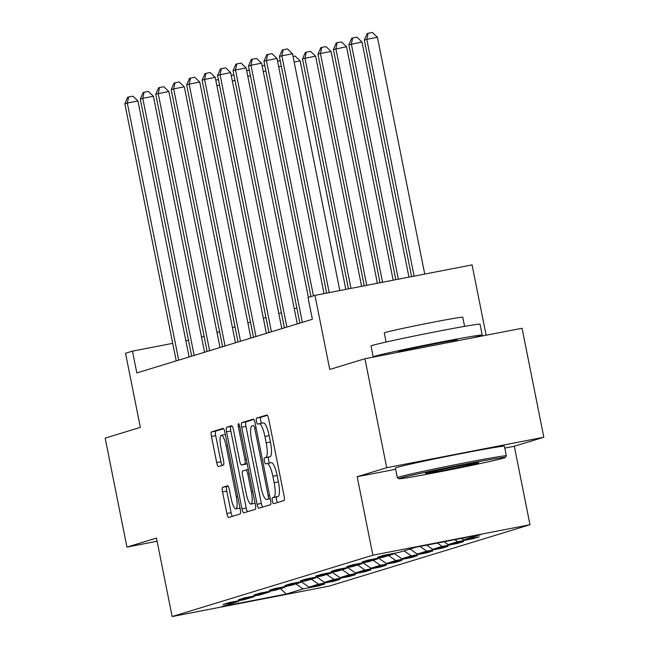 <?xml version="1.0" encoding="UTF-8"?>
<svg xmlns="http://www.w3.org/2000/svg" width="649" height="649" viewBox="0 0 649 649"><rect width="100%" height="100%" fill="white"/><g stroke="black" fill="none" stroke-linecap="round" stroke-linejoin="round"><path stroke-width="0.97" d="M272.353 500.947A3.058 0.706 -101 0 0 273.618 503.738A3.058 0.706 -101 0 0 273.635 503.729L283.962 500.574A4.365 1.014 -101 0 0 284.084 495.998L268.694 418.978A4.365 1.014 -101 0 0 266.885 414.987A4.365 1.014 -101 0 0 266.861 414.995L256.533 418.151A3.058 0.706 -101 0 0 256.452 421.355A3.058 0.706 -101 0 0 257.71 424.146A3.058 0.706 -101 0 0 257.726 424.138L259.065 423.732A13.97 3.237 -101 0 1 259.146 423.716A13.97 3.237 -101 0 1 264.914 436.477L266.195 442.894A13.97 3.237 -101 0 1 265.822 457.537L264.484 457.943A3.058 0.706 -101 0 0 264.403 461.147A3.058 0.706 -101 0 0 265.668 463.938A3.058 0.706 -101 0 0 265.684 463.938L267.015 463.524A13.97 3.237 -101 0 1 267.096 463.508A13.97 3.237 -101 0 1 272.864 476.269L274.146 482.686A13.97 3.237 -101 0 1 273.773 497.329L272.434 497.742A3.058 0.706 -101 0 0 272.353 500.947M267.177 463.5L271.266 462.705A13.97 3.237 -101 0 1 271.339 462.688A13.97 3.237 -101 0 1 277.115 475.449L278.397 481.866A13.97 3.237 -101 0 1 278.015 496.509L276.685 496.915A3.058 0.706 -101 0 0 276.604 500.119A3.058 0.706 -101 0 0 277.431 502.569M267.388 415.311L260.776 417.331A3.058 0.706 -101 0 0 260.695 420.528A3.058 0.706 -101 0 0 261.717 423.213M259.219 423.7L263.316 422.913A13.97 3.237 -101 0 1 263.389 422.888A13.97 3.237 -101 0 1 269.165 435.649L270.446 442.066A13.97 3.237 -101 0 1 270.065 456.718L268.727 457.123A3.058 0.706 -101 0 0 268.645 460.328A3.058 0.706 -101 0 0 269.668 463.013M222.656 487.302A4.365 1.014 -101 0 0 222.534 491.877L226.858 513.489A4.365 1.014 -101 0 0 228.659 517.48A4.365 1.014 -101 0 0 228.683 517.472L240.154 513.959A4.365 1.014 -101 0 0 240.276 509.384L224.887 432.364A4.365 1.014 -101 0 0 223.078 428.381A4.365 1.014 -101 0 0 223.053 428.381L211.582 431.893A4.365 1.014 -101 0 0 211.46 436.469L216.677 462.567A4.365 1.014 -101 0 0 218.486 466.558A4.365 1.014 -101 0 0 218.51 466.55L223.418 465.049A4.365 1.014 -101 0 0 223.532 460.474L220.952 447.526A11.674 2.71 -101 0 1 221.325 435.268A11.674 2.71 -101 0 1 226.152 445.936L236.285 496.647A11.674 2.71 -101 0 1 235.903 508.905A11.674 2.71 -101 0 1 231.085 498.237L229.389 489.784A4.365 1.014 -101 0 0 227.588 485.793A4.365 1.014 -101 0 0 227.564 485.801L222.656 487.302L226.899 486.482A4.365 1.014 -101 0 0 226.785 491.058L231.101 512.661A4.365 1.014 -101 0 0 232.407 516.328M504.784 448.11L514.308 446.261L543.83 437.239L386.707 467.71L364.933 358.727L329.757 369.476L314.952 295.368L308.015 297.485L312.372 319.284L136.817 372.94L132.461 351.141L125.533 353.259L140.338 427.375L105.17 438.124L126.944 547.107L157.107 541.258M386.707 467.71L357.185 476.731L372.867 555.203L172.147 616.55L156.466 538.078L126.944 547.107M257.093 504.249A4.365 1.014 -101 0 0 258.902 508.232A4.365 1.014 -101 0 0 258.927 508.224L270.398 504.719A4.365 1.014 -101 0 0 270.519 500.144L255.13 423.124A4.365 1.014 -101 0 0 253.321 419.132L241.826 422.645A4.365 1.014 -101 0 0 241.704 427.22L257.093 504.249L261.344 503.421A4.365 1.014 -101 0 0 262.65 507.088M231.636 425.76A4.365 1.014 -101 0 1 233.437 429.752L239.684 460.985A4.365 1.014 -101 0 0 241.485 464.976A4.365 1.014 -101 0 0 241.509 464.968L244.77 463.97A4.365 1.014 -101 0 0 244.884 459.395L238.386 426.872A3.058 0.706 -101 0 1 238.483 423.667A3.058 0.706 -101 0 1 239.749 426.458L255.398 504.768A4.365 1.014 -101 0 1 255.276 509.343L243.805 512.848A4.365 1.014 -101 0 1 243.781 512.856A4.365 1.014 -101 0 1 241.98 508.865L226.582 431.845A4.365 1.014 -101 0 1 226.704 427.269L231.612 425.768A4.365 1.014 -101 0 1 231.636 425.76L231.612 425.768M364.933 358.727L522.056 328.256L543.83 437.239M372.867 555.203L529.99 524.733L329.27 586.079L172.147 616.55M318.464 585.26L318.594 585.901L324.541 584.084L309.038 587.094L318.554 584.181L334.048 581.179L339.995 579.362L324.492 582.364L334.008 579.46L349.503 576.458L355.449 574.641L339.946 577.642L349.462 574.738L364.957 571.728L370.904 569.911L355.409 572.921L364.916 570.017L380.419 567.007L386.358 565.19L370.863 568.199L380.371 565.287L395.874 562.285L401.812 560.468L386.317 563.47L395.825 560.566L411.328 557.556L417.266 555.747L401.772 558.748L411.279 555.844L426.782 552.834L432.721 551.017L417.226 554.027L426.734 551.115L442.237 548.113L448.183 546.296L432.68 549.305L442.188 546.393L457.691 543.391L463.637 541.574L448.135 544.576L457.642 541.672L473.145 538.662L479.092 536.845L463.589 539.854L480.43 534.703L415.879 547.229L399.038 552.372L383.543 555.382L377.596 557.199L393.099 554.189L393.594 553.427M318.594 585.901L303.099 588.911L286.258 594.054L221.707 606.572L238.548 601.428L223.045 604.43L228.992 602.613L244.495 599.611L254.002 596.699L238.499 599.708L244.446 597.891L259.949 594.89L269.457 591.977L253.954 594.987L259.9 593.17L275.403 590.16L284.911 587.256L269.408 590.257L275.354 588.448L290.857 585.439L300.365 582.534L284.87 585.536L290.809 583.719L306.312 580.717L315.82 577.805L300.325 580.814L306.263 578.997L321.766 575.988L331.274 573.083L315.779 576.093L321.717 574.276L337.22 571.266L346.728 568.362L331.233 571.363L337.172 569.546L352.675 566.545L362.183 563.64L346.688 566.642L352.634 564.825L368.129 561.823L377.645 558.911L362.142 561.92L368.088 560.103L383.583 557.093L393.099 554.189M301.233 581.699L309.038 587.094M311.317 579.184L318.554 584.181M254.002 596.699L254.497 595.944M316.688 576.977L324.492 582.364M326.772 574.462L334.008 579.46M269.457 591.977L269.952 591.223M332.142 572.248L339.946 577.642M342.226 569.741L349.462 574.738M284.911 587.256L285.406 586.493M347.596 567.526L355.409 572.921M357.68 565.011L364.916 570.017M300.365 582.534L300.86 581.772M363.059 562.805L370.863 568.199M373.134 560.29L380.371 565.287M315.82 577.805L316.314 577.05M378.513 558.083L386.317 563.47M388.589 555.568L395.825 560.566M331.274 573.083L331.769 572.321M393.967 553.354L401.772 558.748M404.043 550.847L411.279 555.844M346.728 568.362L347.223 567.599M409.99 549.03L417.226 554.027M419.96 546.434L426.734 551.115M362.183 563.64L362.677 562.878M426.653 545.136L432.68 549.305M437.361 543.059L442.188 546.393M377.645 558.911L378.14 558.156M444.054 541.761L448.135 544.576M454.771 539.684L457.642 541.672M461.463 538.386L463.589 539.854M486.125 335.225L472.074 264.897L314.952 295.368M514.308 446.261L529.99 524.733M188.502 340.279L185.857 340.79M172.715 343.337L132.461 351.141M296.844 308.015L294.265 308.802M281.39 312.737L278.81 313.532M265.936 317.466L263.356 318.253M250.482 322.188L247.894 322.975M235.027 326.909L232.439 327.704M219.573 331.631L216.985 332.426M204.119 336.36L201.531 337.147M280.417 588.627L286.258 594.054M295.863 583.905L303.099 588.911M238.548 601.428L239.043 600.666M473.016 538.029L473.145 538.662M457.561 542.751L457.691 543.391M442.107 547.472L442.237 548.113M426.653 552.194L426.782 552.834M411.198 556.923L411.328 557.556M395.744 561.645L395.874 562.285M380.29 566.366L380.419 567.007M364.835 571.088L364.957 571.728M349.381 575.817L349.503 576.458M333.927 580.539L334.048 581.179M357.185 476.731L395.647 469.276M253.824 419.457L246.068 421.826A4.365 1.014 -101 0 0 245.955 426.401L261.344 503.421M268.134 499.057A3.058 0.706 -101 0 0 268.215 495.852L254.708 428.243A3.058 0.706 -101 0 0 253.443 425.452A3.058 0.706 -101 0 0 253.426 425.46L252.015 425.89A13.97 3.237 -101 0 0 251.642 440.533L260.874 486.742A13.97 3.237 -101 0 0 266.65 499.503A13.97 3.237 -101 0 0 266.723 499.487L270.219 498.651M232.139 426.085L230.947 426.442A4.365 1.014 -101 0 0 230.833 431.017L246.222 508.045A4.365 1.014 -101 0 0 247.529 511.712M241.485 464.976L245.736 464.149A4.365 1.014 -101 0 0 245.736 464.149A4.365 1.014 -101 0 0 245.76 464.14L247.188 463.702M246.158 493.402A11.674 2.71 -101 0 0 250.985 504.07A11.674 2.71 -101 0 0 251.366 491.812L247.788 473.94A4.365 1.014 -101 0 0 245.987 469.957A4.365 1.014 -101 0 0 245.963 469.965L242.71 470.955A4.365 1.014 -101 0 0 242.588 475.539L246.158 493.402M228.083 486.117L226.899 486.482M223.581 428.697L215.825 431.066A4.365 1.014 -101 0 0 215.711 435.641L220.928 461.747A4.365 1.014 -101 0 0 222.234 465.414M424.738 274.073L377.426 37.269L366.807 39.329L364.332 40.092L411.596 276.628M414.127 276.133L366.807 39.329L368.121 33.277L372.364 32.45L377.426 37.269M364.332 40.092L367.123 33.578L368.121 33.277M339.808 290.549L292.496 53.745L281.877 55.806L329.197 292.602M279.403 56.56L282.193 50.046L283.183 49.746L281.877 55.806L279.403 56.56L326.666 293.097M283.183 49.746L287.434 48.918L292.496 53.745M503.9 458.016A54.248 1.29 168.7 0 0 505.279 457.472A54.248 1.29 168.7 0 0 458.673 465.447A54.248 1.29 168.7 0 0 400.279 478.11A54.248 1.29 168.7 0 0 398.916 478.727A54.248 1.29 168.7 0 0 446.763 470.436A54.248 1.29 168.7 0 0 503.9 458.016M398.916 478.727L397.342 477.68A55.587 1.322 -11.3 0 1 397.326 477.648A55.587 1.322 -11.3 0 1 398.746 477.056A55.587 1.322 -11.3 0 1 457.934 464.197A55.587 1.322 -11.3 0 1 506.334 455.866A55.587 1.322 -11.3 0 1 506.325 455.898L505.279 457.472M477.997 463.045A27.128 0.641 -11.3 0 1 448.8 469.373A27.128 0.641 -11.3 0 1 425.493 473.364A27.128 0.641 -11.3 0 1 426.19 473.089A27.128 0.641 -11.3 0 1 454.754 466.882A27.128 0.641 -11.3 0 1 478.678 462.737A27.128 0.641 -11.3 0 1 477.997 463.045M374.059 356.958A55.587 1.322 -11.3 0 1 373.191 356.893L371.017 345.998A55.587 1.322 -11.3 0 1 372.437 345.398A55.587 1.322 -11.3 0 1 431.626 332.548A55.587 1.322 -11.3 0 1 480.033 324.216L482.207 335.111A55.587 1.322 -11.3 0 1 480.779 335.711A55.587 1.322 -11.3 0 1 471.515 338.056M373.191 356.893A55.587 1.322 -11.3 0 1 374.619 356.301A55.587 1.322 -11.3 0 1 433.808 343.443A55.587 1.322 -11.3 0 1 482.207 335.111M386.098 342.047L384.273 332.921A40.019 0.949 -11.3 0 1 385.303 332.491A40.019 0.949 -11.3 0 1 427.918 323.234A40.019 0.949 -11.3 0 1 462.761 317.239L464.587 326.366M397.326 477.648L395.403 468.059A55.587 1.322 -11.3 0 1 396.831 467.458A55.587 1.322 -11.3 0 1 456.02 454.608A55.587 1.322 -11.3 0 1 504.419 446.277L506.334 455.866M398.121 352.293L398.048 351.928A30.235 0.722 -11.3 0 1 398.827 351.604A30.235 0.722 -11.3 0 1 431.025 344.611A30.235 0.722 -11.3 0 1 457.35 340.076L457.488 340.774M408.951 277.139L361.972 41.998L348.878 44.813L395.809 279.687M398.34 279.192L351.352 44.059L352.658 37.999L356.909 37.171L361.972 41.998M348.878 44.813L351.669 38.299L352.658 37.999M393.164 280.198L346.517 46.72L333.424 49.535L380.022 282.745M382.553 282.258L335.898 48.78L337.204 42.72L341.455 41.901L346.517 46.72M333.424 49.535L336.214 43.021L337.204 42.72M324.021 293.608L277.034 58.467L266.423 60.527L313.443 295.83M263.94 61.282L266.739 54.767L267.729 54.467L266.423 60.527L263.94 61.282L310.96 296.585M267.729 54.467L271.98 53.648L277.034 58.467M308.38 297.38L261.579 63.188L250.968 65.249L302.337 322.35M248.486 66.003L251.285 59.497L252.274 59.189L250.968 65.249L248.486 66.003L299.862 323.105M252.274 59.189L256.525 58.369L261.579 63.188M377.377 283.256L331.063 51.441L320.444 53.502L317.969 54.256L364.235 285.811M366.766 285.317L320.444 53.502L321.75 47.442L326.001 46.623L331.063 51.441M317.969 54.256L320.76 47.75L321.75 47.442M361.59 286.323L315.609 56.171L304.989 58.223L302.515 58.986L348.448 288.87M350.979 288.383L304.989 58.223L306.296 52.171L310.547 51.344L315.609 56.171M302.515 58.986L305.306 52.472L306.296 52.171M345.803 289.381L300.146 60.892L294.151 62.053M293.04 56.463L295.092 56.065L300.146 60.892M297.274 323.9L246.125 67.918L235.514 69.97L286.882 327.072M233.032 70.733L235.83 64.219L236.82 63.918L235.514 69.97L233.032 70.733L284.408 327.834M236.82 63.918L241.071 63.091L246.125 67.918M281.82 328.621L230.671 72.639L220.06 74.7L271.428 331.793M217.577 75.454L220.376 68.94L221.366 68.64L220.06 74.7L217.577 75.454L268.954 332.556M221.366 68.64L225.609 67.812L230.671 72.639M266.366 333.343L215.217 77.361L204.597 79.421L255.974 336.523M202.123 80.176L204.922 73.67L205.911 73.361L204.597 79.421L202.123 80.176L253.499 337.277M205.911 73.361L210.154 72.542L215.217 77.361M250.912 338.064L199.762 82.082L189.143 84.143L240.519 341.244M186.669 84.905L189.467 78.391L190.457 78.091L189.143 84.143L186.669 84.905L238.045 341.999M190.457 78.091L194.7 77.263L199.762 82.082M235.457 342.794L184.308 86.812L173.689 88.872L225.065 345.966M171.214 89.627L174.013 83.113L175.003 82.812L173.689 88.872L171.214 89.627L222.591 346.728M175.003 82.812L179.246 81.985L184.308 86.812M220.003 347.515L168.854 91.533L158.234 93.594L209.611 350.695M155.76 94.348L158.559 87.834L159.549 87.534L158.234 93.594L155.76 94.348L207.136 351.45M159.549 87.534L163.791 86.715L168.854 91.533M204.549 352.237L153.399 96.255L142.78 98.315L194.156 355.417M140.306 99.07L143.105 92.564L144.094 92.255L142.78 98.315L140.306 99.07L191.682 356.171M144.094 92.255L148.337 91.436L153.399 96.255M281.341 66.263L278.697 66.774M277.585 61.193L279.638 60.795L280.384 61.509M265.887 70.992L263.243 71.504M262.123 65.914L264.184 65.517L264.93 66.23M250.425 75.714L247.788 76.225M246.669 70.636L248.721 70.238L249.476 70.96M234.97 80.435L232.334 80.947M231.214 75.365L233.267 74.96L234.021 75.682M219.516 85.157L216.88 85.676M215.76 80.087L217.813 79.689L218.567 80.403M189.094 356.966L137.945 100.984L127.326 103.037L178.702 360.138M124.851 103.799L127.642 97.285L128.64 96.985L127.326 103.037L124.851 103.799L176.22 360.893M128.64 96.985L132.883 96.157L137.945 100.984M278.015 496.509L273.773 497.329M278.397 481.866L274.146 482.686M277.115 475.449L272.864 476.269M268.727 457.123L264.484 457.943M270.065 456.718L265.822 457.537M270.446 442.066L266.195 442.894M269.165 435.649L264.914 436.477M260.776 417.331L256.533 418.151M276.685 496.915L272.434 497.742M245.955 426.401L241.704 427.22M246.068 421.826L241.826 422.645M269.603 495.585L268.215 495.852M256.095 427.975L254.708 428.243M246.222 508.045L241.98 508.865M230.833 431.017L226.582 431.845M230.947 426.442L226.704 427.269M245.76 464.14L241.509 464.968M247.155 463.508L244.77 463.97M246.279 459.127L244.884 459.395M239.781 426.604L238.386 426.872M252.753 491.536L251.366 491.812M249.184 473.673L247.788 473.94M245.987 469.957L248.348 469.503L246.012 469.957M237.672 496.371L236.285 496.647M227.539 445.668L226.152 445.936M220.928 461.747L216.677 462.567M215.711 435.641L211.46 436.469M215.825 431.066L211.582 431.893M231.101 512.661L226.858 513.489M226.785 491.058L222.534 491.877M271.339 462.688L267.096 463.508M263.389 422.888L259.146 423.716M255.098 503.267L250.985 504.07M240.016 508.102L235.903 508.905M225.308 434.497L221.325 435.268"/></g></svg>
